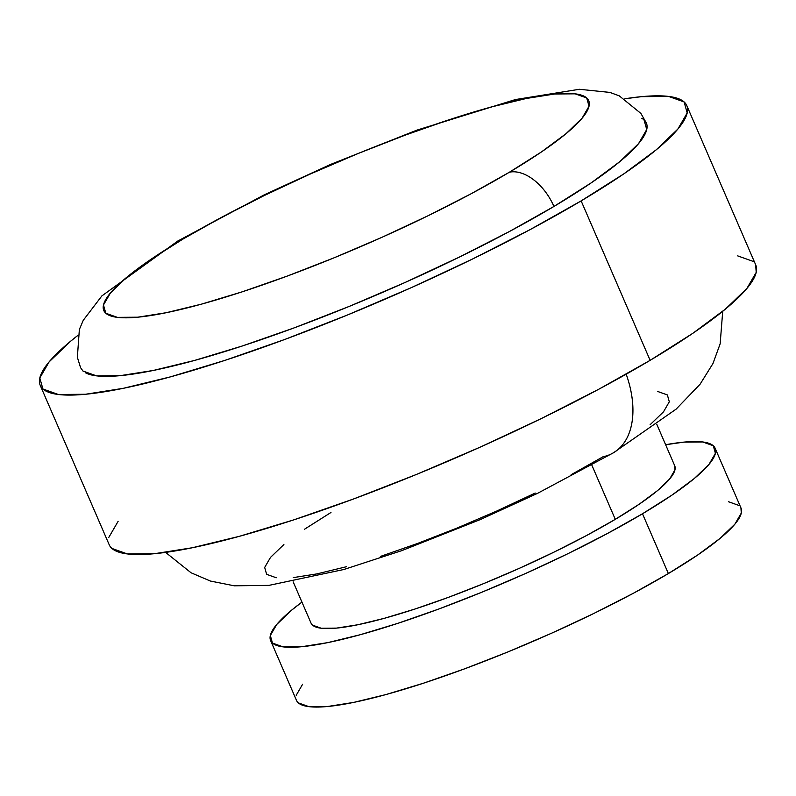 <?xml version="1.0" encoding="UTF-8"?>
<svg xmlns="http://www.w3.org/2000/svg" width="796" height="796" viewBox="0 0 796 796"><rect width="100%" height="100%" fill="white"/><g stroke="black" fill="none" stroke-linecap="round" stroke-linejoin="round"><path stroke-width="1.19" d="M626.193 374.18A88.058 53.621 59.3 0 1 614.194 452.327A88.058 53.621 -120.7 0 0 630.462 388.876M85.222 372.627A308.221 50.636 -23.4 0 0 274.172 335.116A308.221 50.636 -23.4 0 0 553.936 206.463A44.029 26.815 -120.7 0 0 509.48 172.175A264.182 43.402 156.6 0 1 166.145 312.728A264.182 43.402 156.6 0 1 183.02 239.029A44.029 26.815 -120.7 0 0 177.438 241.248M40.228 385.354L109.221 544.792A352.25 57.869 -23.4 0 0 311.753 513.858A352.25 57.869 -23.4 0 0 650.133 360.329L581.14 200.891A352.25 57.869 156.6 0 1 242.75 354.419A352.25 57.869 156.6 0 1 40.228 385.354A352.25 57.869 156.6 0 1 77.69 335.544L70.536 341.305L49.123 361.881L39.8 377.981L42.914 388.995L58.347 394.488L85.51 394.259L123.36 388.309L170.434 376.866L224.92 360.379L284.739 339.474L347.583 314.947L411.044 287.764L472.675 258.949L530.106 229.616L581.14 200.891L650.133 360.329L599.099 389.055L541.668 418.388L480.038 447.203L416.587 474.396L353.732 498.913L293.923 519.818L239.427 536.305L192.353 547.747L154.504 553.698L127.35 553.926L111.908 548.434M293.157 581.806L311.027 623.099A198.134 32.556 -23.4 0 0 424.955 605.696A198.134 32.556 -23.4 0 0 615.288 519.34L591.856 465.182L615.288 519.34L586.582 535.499L554.275 551.996L519.609 568.205L483.918 583.498L448.566 597.298L414.915 609.049L384.269 618.333L357.792 624.76L336.499 628.114L321.226 628.243L312.539 625.149M270.62 640.591L296.49 700.38A242.173 39.79 -23.4 0 0 435.73 679.107A242.173 39.79 -23.4 0 0 668.371 573.558L642.491 513.768A242.173 39.79 156.6 0 1 409.86 619.318A242.173 39.79 156.6 0 1 270.62 640.591A242.173 39.79 156.6 0 1 301.943 602.104L291.455 610.303L276.739 624.452L270.322 635.526L272.471 643.088L283.077 646.869L301.754 646.71L327.773 642.621L360.13 634.75L397.592 623.417L438.725 609.049L481.928 592.184L525.559 573.498L567.926 553.688L607.408 533.519L642.491 513.768L668.371 573.558L633.288 593.309L593.796 613.477L551.429 633.288L507.798 651.984L464.595 668.839L423.472 683.207L386.01 694.55L353.643 702.41L327.624 706.5L308.947 706.659L298.341 702.878M296.202 695.316L302.609 684.242M728.539 501.749L739.146 505.52M740.927 507.858L741.285 513.092L734.877 524.166L720.161 538.315L697.704 554.991L668.371 573.558A242.173 39.79 -23.4 0 0 740.996 508.027L715.126 448.238A242.173 39.79 156.6 0 1 642.491 513.768L671.834 495.202L694.291 478.525L709.007 464.376L715.415 453.302L713.276 445.73L702.659 441.959L683.993 442.118L665.625 444.725A242.173 39.79 156.6 0 1 715.126 448.238M674.66 465.59L674.948 469.869L669.705 478.923L657.665 490.505L639.288 504.147L615.288 519.34A198.134 32.556 -23.4 0 0 674.71 465.72L656.839 424.427M614.194 452.327A88.058 53.621 59.3 0 1 603.02 456.765L571.12 474.715M535.23 493.052L496.714 511.062L457.053 528.056L417.771 543.379L380.389 556.444M346.33 566.752L316.907 573.896L293.256 577.617M276.272 577.767L266.63 574.334L264.68 567.448L270.511 557.389L283.893 544.524M304.301 529.36L330.977 512.475M657.715 391.483L667.366 394.915L669.307 401.791L663.486 411.86L650.103 424.726M108.793 537.419L118.126 521.32M737.653 255.874L753.086 261.367M755.673 264.769L756.2 272.381L746.877 288.48L725.464 309.057L692.809 333.325L650.133 360.329A352.25 57.869 -23.4 0 0 755.772 265.008L686.779 105.569A352.25 57.869 156.6 0 1 581.14 200.891L623.805 173.876L656.471 149.618L677.874 129.042L687.207 112.933L684.092 101.928L668.65 96.435L641.496 96.664L624.82 98.774A352.25 57.869 156.6 0 1 686.779 105.569M644.014 119.868L646.74 129.499L638.581 143.588L619.855 161.598L591.269 182.821L553.936 206.463L509.281 231.596L459.023 257.257L405.104 282.471L349.573 306.261L294.59 327.723L242.243 346.011L194.562 360.439L153.369 370.448L120.256 375.652L96.495 375.861L82.993 371.055L80.535 367.633M183.02 239.029L151.021 259.287L126.524 277.476L110.475 292.918L103.48 304.987L105.808 313.246L117.39 317.365L137.758 317.196L166.145 312.728L201.448 304.152L242.322 291.784L287.177 276.103L334.32 257.715L381.911 237.327L428.129 215.716L471.202 193.717L509.48 172.175L541.479 151.917L565.976 133.718L582.035 118.286L589.03 106.206L586.692 97.948L575.12 93.828L554.742 93.998L526.365 98.465L491.052 107.042L450.188 119.41L405.323 135.091L358.19 153.479L310.599 173.876L264.371 195.488L221.298 217.487L183.02 239.029A264.182 43.402 156.6 0 1 526.365 98.465A264.182 43.402 156.6 0 1 509.48 172.175A44.029 26.815 59.3 0 1 553.936 206.463A308.221 50.636 -23.4 0 0 641.785 118.286M165.608 552.394L191.07 572.782L210.393 581.04L234.263 585.806L268.949 585.378L343.822 569.508L401.672 550.673L480.296 519.579L537.519 493.361L613.537 452.725L676.142 409.124L700.082 384.219L712.947 363.563L720.151 343.822L722.718 311.316M80.635 367.871L77.361 357.285L79.361 329.484L83.252 320.32L101.858 295.923L177.767 241.049L264.441 194.741L330.559 164.444L416.815 130.166L515.46 99.55L579.349 89.281L609.915 92.416L619.258 95.848L640.889 113.42L646.372 123.052"/></g></svg>
